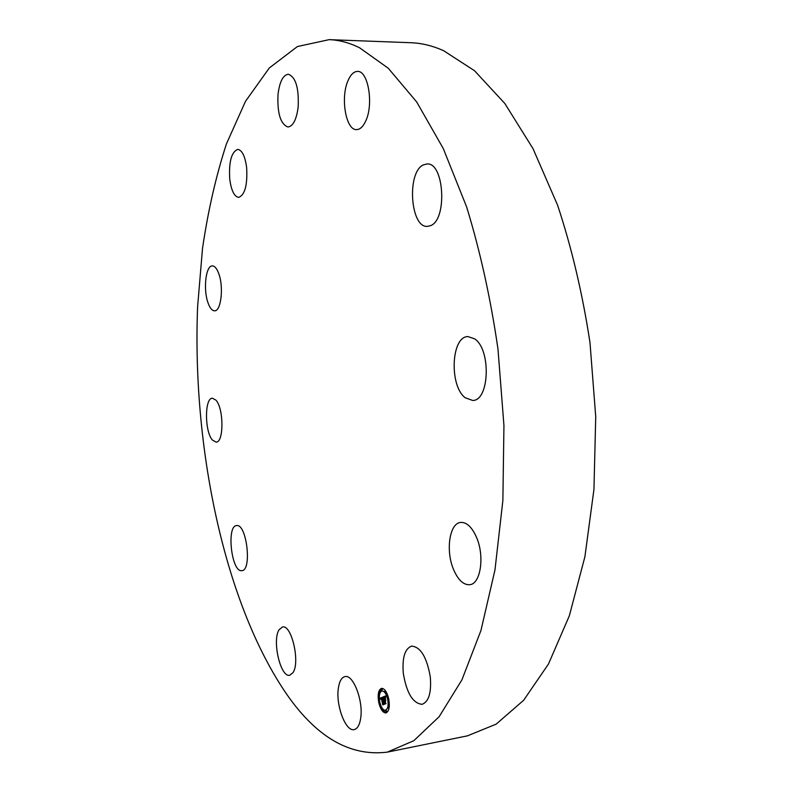 <?xml version="1.0" encoding="UTF-8"?>
<svg xmlns="http://www.w3.org/2000/svg" width="793" height="793" viewBox="0 0 793 793"><rect width="100%" height="100%" fill="white"/><g stroke="black" fill="none" stroke-linecap="round" stroke-linejoin="round"><path stroke-width="1.19" d="M279.077 629.781L282.486 626.995C291.546 624.15 300.418 662.492 292.914 672.742L289.732 675.24C280.544 677.866 271.9 640.397 279.077 629.781M298.168 107.005C296.503 119.584 293.103 126.246 287.968 126.999C280.544 124.243 277.213 113.429 278.006 94.575C279.572 81.838 283.002 75.057 288.305 74.225C295.72 77.02 299.001 87.944 298.168 107.005M403.31 673.376C402.061 657.704 404.836 648.615 411.656 646.117C420.647 646.929 426.862 657.228 430.302 677.004C431.531 692.725 428.785 701.835 422.074 704.313C412.875 703.381 406.611 693.072 403.31 673.376M246.643 167.581C247.594 185.007 244.938 194.939 238.683 197.378C234.242 196.614 231.269 190.528 229.742 179.129C228.751 161.851 231.427 151.929 237.761 149.381C242.123 150.125 245.087 156.191 246.643 167.581M453.437 569.215C445.497 550.461 449.542 523.152 460.644 522.438C466.671 522.091 471.964 527.067 476.534 537.376C484.82 556.19 480.647 584.044 469.724 584.709C463.399 585.065 457.977 579.901 453.437 569.215M218.828 273.803C223.854 287.235 221.009 311.381 214.606 310.816C212.068 310.757 209.858 308.041 207.964 302.648C203.097 289.276 205.823 265.447 212.316 265.903C214.774 265.952 216.945 268.589 218.828 273.803M465.243 397.769C449.106 385.953 451.108 336.341 467.949 336.579L474.66 338.849C491.273 349.604 489.459 400.921 472.687 400.465L465.243 397.769M215.865 400.098C223.844 408.187 223.983 442.623 216.102 442.127L212.395 440.026C204.564 431.461 204.505 397.868 212.385 398.215L215.865 400.098M430.46 225.678L427.496 226.372C410.368 228.225 406.531 172.359 423.303 164.924L426.961 163.963C444.288 162.059 447.53 219.988 430.46 225.678M236.661 525.59C246.702 523.499 252.184 570.504 241.885 570.663L241.508 570.692C231.397 571.684 226.372 525.799 236.552 525.6L236.661 525.59M365.771 120.883C363.164 126.602 360.111 129.507 356.602 129.606C345.946 130.478 340.276 97.876 347.988 80.747C350.615 74.621 353.787 71.509 357.524 71.429C368.15 70.468 373.84 104.141 365.771 120.883M329.184 39.65L410.893 42.723C421.539 43.09 432.433 45.736 443.545 50.653L474.511 70.716L504.824 103.477L533.035 148.697L557.588 205.189C571.713 247.812 582.508 293.598 589.982 342.566L595.731 416.721L593.957 489.35L584.907 556.736L569.364 615.715L548.488 664.019L523.628 700.298L496.17 724.148L467.424 735.854L387.301 752.131C349.198 756.829 314.861 736.36 284.3 690.713C223.339 599.072 192.065 445.012 197.616 306.633L202.512 248.467C208.004 210.988 215.964 176.145 226.411 143.949L245.523 101.286L269.313 67.96L297.425 46.539L329.184 39.65C339.027 39.987 349.108 42.673 359.437 47.689L388.273 68.238L416.682 101.95L443.287 148.569L466.621 206.904C480.142 250.955 490.599 298.287 497.964 348.92L503.942 425.554L502.871 500.522L494.971 569.929L480.954 630.494L461.913 679.879L439.094 716.743L413.817 740.702L387.301 752.131M338.363 688.195C339.374 681.286 341.575 677.42 344.955 676.598C353.212 674.06 363.581 701.081 360.666 718.309C359.616 725.02 357.455 728.777 354.193 729.58C345.708 732.028 335.617 705.175 338.363 688.195M388.689 698.643C390.027 706.652 389.125 711.42 385.963 712.937C382.9 712.867 380.501 709.418 378.767 702.588C377.438 694.618 378.35 689.87 381.522 688.354C384.546 688.413 386.934 691.843 388.689 698.643M387.618 699.069C388.679 705.374 387.965 709.13 385.467 710.32C383.059 710.27 381.175 707.554 379.807 702.182C378.757 695.887 379.48 692.15 381.978 690.961C384.357 691 386.241 693.706 387.618 699.069M382.91 697.077L382.94 698.732L381.939 697.899L383.534 704.144L382.553 704.541L381.572 698.514L381.126 699.614L381.492 698.118L381.007 699.604L380.333 698.088L382.91 697.077M383.108 697.384L383.138 698.95L383.108 697.384M382.672 698.296L383.891 704.481L382.791 704.918L383.743 704.382L382.077 698.147L382.91 698.227M385.358 696.006L385.348 697.751L384.783 696.869L383.931 697.067L384.466 699.555L384.119 697.305L385.101 697.384L384.209 697.424L385.616 700.536L384.565 700.001L385.576 703.272L384.506 703.688L383.108 696.918L385.358 696.006M385.576 696.462L385.557 698.048L385.576 696.462M385.834 700.734L385.259 698.375L385.834 700.734M384.843 700.378L385.983 703.669L384.714 704.164L385.824 703.569L384.843 700.378M381.641 689.652L381.473 690.525L381.205 689.038L381.641 689.652M388.461 698.732L388.292 699.604L387.846 698.98L388.015 698.108L388.461 698.732M385.467 691.546L385.299 692.418L384.863 691.793L385.031 690.921L385.467 691.546M386.36 711.42L386.191 712.283L385.913 710.786L386.36 711.42M388.828 706.999L388.659 707.862L388.382 706.365L388.828 706.999M378.995 702.499L379.153 701.646L379.579 702.271L379.421 703.123L378.995 702.499M378.628 694.351L378.786 693.488L379.213 694.103L379.054 694.965L378.628 694.351M381.929 709.656L382.097 708.803L382.365 710.29L381.929 709.656M383.961 697.047L385.348 696.155M384.427 700.12L384.674 699.515M384.655 699.476L385.358 699.337M383.108 696.918L383.762 696.789M384.03 699.723L384.694 699.604M383.971 699.773L384.635 699.644M383.921 699.822L384.575 699.704M383.871 699.892L384.536 699.773M383.842 699.971L384.496 699.842M383.812 700.06L384.466 699.932M383.782 700.15L384.446 700.031M384.585 696.839L385.249 696.72M384.783 696.869L385.319 696.769M384.823 696.898L385.319 696.809M381.126 698.256L382.91 697.156M380.333 698.088L380.987 697.969M380.412 698.256L381.066 698.127M380.481 698.415L381.076 698.306M381.522 698.385L382.018 698.296M381.344 698.455L381.998 698.336M381.304 698.484L381.958 698.365M381.264 698.514L381.919 698.385M381.225 698.544L381.879 698.425M382.385 697.79L382.9 697.662M382.712 704.789L383.881 704.462M384.635 704.035L385.963 703.649M384.764 700.249L385.259 700.16M381.859 688.324L378.995 693.449M378.836 694.846L379.252 701.627M379.569 703.104L381.889 709.21M382.553 710.25L386.28 712.848M385.467 710.32L388.312 707.525M388.59 706.325L388.411 699.585M388.084 698.098L385.467 692.378M384.853 691.714L381.978 690.961M381.473 690.525L382.295 689.533L381.205 689.038M385.299 692.418L386.171 691.843M386.191 712.283L387.014 711.291L385.913 710.786M389.284 706.385L388.382 706.365M379.778 693.677L378.786 693.488M382.365 710.29L383.207 709.408M384.189 697.275L384.843 697.146M388.857 699.505L388.292 699.604M388.54 698.009L388.015 698.108M379.678 701.547L379.153 701.646M380.006 703.014L379.421 703.123"/></g></svg>
